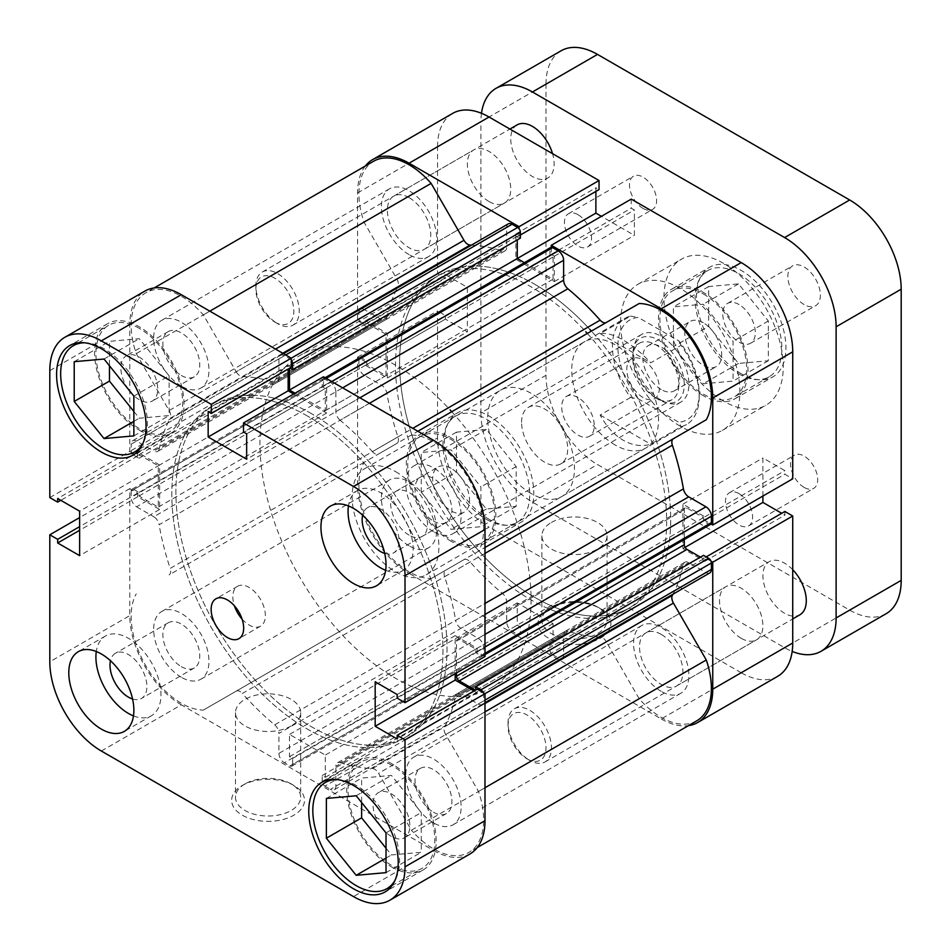 <?xml version="1.0" encoding="UTF-8"?>
<svg xmlns="http://www.w3.org/2000/svg" width="951" height="951" viewBox="0 0 951 951"><rect width="100%" height="100%" fill="white"/><g stroke="black" fill="none" stroke-linecap="round" stroke-linejoin="round"><path stroke-width="0.71" stroke-dasharray="4.75 3.57" d="M336.749 779.535A61.351 35.425 60 0 1 356.197 785.455A61.351 35.425 60 0 1 394.974 880.4M391.443 765.103A61.351 35.425 -120 0 0 360.774 762.06A61.351 35.425 -120 0 0 351.371 811.227A61.351 35.425 -120 0 0 391.443 865.291A61.351 35.425 -120 0 0 422.125 868.322A61.351 35.425 -120 0 0 431.528 819.168A61.351 35.425 -120 0 0 391.443 765.103M84.58 342.788A61.351 35.425 60 0 1 104.039 348.696A61.351 35.425 60 0 1 142.816 443.641M139.286 328.345A61.351 35.425 -120 0 0 108.616 325.313A61.351 35.425 -120 0 0 99.213 374.468A61.351 35.425 -120 0 0 139.286 428.532A61.351 35.425 -120 0 0 169.967 431.576A61.351 35.425 -120 0 0 179.37 382.409A61.351 35.425 -120 0 0 139.286 328.345M132.558 698.997A26.069 15.05 -120 0 0 141.485 698.45A26.069 15.05 -120 0 0 145.479 677.564A26.069 15.05 -120 0 0 128.444 654.585A26.069 15.05 -120 0 0 115.404 653.289A26.069 15.05 -120 0 0 110.471 660.743M181.32 666.639A26.069 15.05 -120 0 0 194.349 667.935A26.069 15.05 -120 0 0 198.355 647.037A26.069 15.05 -120 0 0 181.32 624.058A26.069 15.05 -120 0 0 168.279 622.762A26.069 15.05 -120 0 0 164.285 643.661A26.069 15.05 -120 0 0 181.32 666.639M384.715 553.411A26.069 15.05 -120 0 0 393.643 552.864A26.069 15.05 -120 0 0 397.637 531.978A26.069 15.05 -120 0 0 380.602 508.999A26.069 15.05 -120 0 0 367.561 507.703A26.069 15.05 -120 0 0 362.628 515.157M433.478 521.053A26.069 15.05 -120 0 0 446.506 522.349A26.069 15.05 -120 0 0 450.512 501.45A26.069 15.05 -120 0 0 433.478 478.472A26.069 15.05 -120 0 0 420.437 477.176A26.069 15.05 -120 0 0 416.443 498.074A26.069 15.05 -120 0 0 433.478 521.053M385.63 570.315A46.017 26.569 -120 0 0 403.604 570.136A46.017 26.569 -120 0 0 410.666 533.261A46.017 26.569 -120 0 0 380.602 492.713A46.017 26.569 -120 0 0 357.6 490.443A46.017 26.569 -120 0 0 348.458 505.92M133.473 715.901A46.017 26.569 -120 0 0 151.447 715.723A46.017 26.569 -120 0 0 158.508 678.848A46.017 26.569 -120 0 0 128.444 638.299A46.017 26.569 -120 0 0 105.442 636.029A46.017 26.569 -120 0 0 96.301 651.506M242.089 619.113A23.002 13.278 -120 0 0 249.103 624.997A23.002 13.278 -120 0 0 260.598 626.138A23.002 13.278 -120 0 0 264.128 607.701A23.002 13.278 -120 0 0 249.103 587.421A23.002 13.278 -120 0 0 237.595 586.291A23.002 13.278 -120 0 0 234.421 605.835M391.443 866.848A63.265 36.53 -120 0 0 423.076 869.987A63.265 36.53 -120 0 0 432.776 819.287A63.265 36.53 -120 0 0 391.443 763.534A63.265 36.53 -120 0 0 359.811 760.408A63.265 36.53 -120 0 0 350.111 811.096A63.265 36.53 -120 0 0 391.443 866.848M139.286 430.102A63.265 36.53 -120 0 0 170.918 433.24A63.265 36.53 -120 0 0 180.619 382.54A63.265 36.53 -120 0 0 139.286 326.787A63.265 36.53 -120 0 0 107.653 323.649A63.265 36.53 -120 0 0 97.953 374.349A63.265 36.53 -120 0 0 139.286 430.102M245.037 783.886L242.327 785.455A36.423 21.029 0 0 0 242.327 815.197A36.423 21.029 0 0 0 293.835 815.197A36.423 21.029 0 0 0 293.835 785.455A36.423 21.029 0 0 0 242.327 785.455L245.037 783.886A32.596 18.818 180 0 1 291.125 783.886A32.596 18.818 180 0 1 300.671 797.188A32.596 18.818 180 0 1 291.125 810.502A32.596 18.818 180 0 1 255.605 814.579A32.596 18.818 180 0 1 235.491 797.188A32.596 18.818 180 0 1 245.037 783.886M291.125 725.97A32.596 18.818 180 0 1 255.605 730.047A32.596 18.818 180 0 1 235.491 712.656A32.596 18.818 180 0 1 245.037 699.354A32.596 18.818 180 0 1 280.557 695.276A32.596 18.818 180 0 1 300.671 712.656A32.596 18.818 180 0 1 291.125 725.97M311.464 413.661A191.722 110.696 -120 0 0 215.604 404.163A191.722 110.696 -120 0 0 186.206 557.797A191.722 110.696 -120 0 0 311.464 726.754A191.722 110.696 -120 0 0 407.325 736.24A191.722 110.696 -120 0 0 436.711 582.618A191.722 110.696 -120 0 0 311.464 413.661A191.722 110.696 60 0 1 436.711 582.618A191.722 110.696 60 0 1 407.325 736.24A191.722 110.696 60 0 1 311.464 726.754A191.722 110.696 60 0 1 186.206 557.797A191.722 110.696 60 0 1 215.604 404.163A191.722 110.696 60 0 1 311.464 413.661M307.399 416.015A191.722 110.696 -120 0 0 211.538 406.517A191.722 110.696 -120 0 0 182.14 560.151A191.722 110.696 -120 0 0 307.399 729.096A191.722 110.696 -120 0 0 403.26 738.594A191.722 110.696 -120 0 0 432.646 584.96A191.722 110.696 -120 0 0 307.399 416.015A191.722 110.696 60 0 1 432.646 584.96A191.722 110.696 60 0 1 403.26 738.594A191.722 110.696 60 0 1 307.399 729.096A191.722 110.696 60 0 1 182.14 560.151A191.722 110.696 60 0 1 211.538 406.517A191.722 110.696 60 0 1 307.399 416.015M128.361 389.28A26.069 15.05 60 0 1 126.257 355.864A26.069 15.05 60 0 1 139.286 357.148A26.069 15.05 60 0 1 156.321 380.127A26.069 15.05 60 0 1 152.326 401.025A26.069 15.05 60 0 1 139.286 399.729A26.069 15.05 60 0 1 131.892 393.678M181.32 375.467A26.069 15.05 -120 0 0 194.349 376.762A26.069 15.05 -120 0 0 198.355 355.864A26.069 15.05 -120 0 0 181.32 332.886A26.069 15.05 -120 0 0 168.279 331.602A26.069 15.05 -120 0 0 164.285 352.488A26.069 15.05 -120 0 0 181.32 375.467M380.519 826.027A26.069 15.05 60 0 1 378.415 792.611A26.069 15.05 60 0 1 391.443 793.907A26.069 15.05 60 0 1 408.478 816.885A26.069 15.05 60 0 1 404.484 837.772A26.069 15.05 60 0 1 391.443 836.488A26.069 15.05 60 0 1 384.049 830.425M433.478 812.225A26.069 15.05 -120 0 0 446.506 813.509A26.069 15.05 -120 0 0 450.512 792.623A26.069 15.05 -120 0 0 433.478 769.644A26.069 15.05 -120 0 0 420.437 768.349A26.069 15.05 -120 0 0 416.443 789.247A26.069 15.05 -120 0 0 433.478 812.225M49.809 497.599L129.8 451.428L129.8 324.434A72.858 42.058 60 0 1 144.885 291.089M473.978 690.961L477.129 692.78L477.129 689.142M469.901 854.022A72.858 42.058 60 0 1 433.478 850.42L353.487 896.591M101.329 751.017L181.32 704.834L433.478 850.42M181.32 704.834A72.858 42.058 60 0 1 129.8 615.606L49.809 661.789M129.8 451.428L137.657 455.969L137.657 452.331L159.625 465.015L159.625 509.474L137.657 496.791L137.657 493.153L129.8 488.624L129.8 615.606M291.291 367.264L288.141 365.446L288.141 369.083M293.669 393.999L326.645 413.043L326.645 387.675L323.495 385.856L323.495 376.786M484.986 656.487L477.129 651.946L477.129 648.32L455.16 635.637L455.16 673.712M129.8 488.624L79.634 517.582M137.657 452.331L57.678 498.514M137.657 455.969L60.816 500.321M159.625 465.015L79.634 511.186M159.625 509.474L79.634 555.646M137.657 496.791L79.634 530.289M137.657 493.153L79.634 526.652M326.645 387.675L246.654 433.858M323.495 385.856L243.515 432.039M326.645 413.043L246.654 459.214M288.141 365.446L208.162 411.628M477.129 692.78L397.138 738.963M455.16 635.637L375.181 681.819M477.129 648.32L397.138 694.503M477.129 651.946L397.138 698.129M133.865 411.462L139.286 418.214L169.112 415.551L169.112 375.776L139.286 338.675L109.46 341.338L109.46 365.766M386.023 848.221L391.443 854.961L421.269 852.298L421.269 812.534L391.443 775.422L361.618 778.096L361.618 802.525M133.865 396.127L169.112 375.776M133.865 435.891L169.112 415.551M104.039 359.026L139.286 338.675M74.214 361.689L109.46 341.338M133.865 421.341L139.286 418.214M386.023 832.886L421.269 812.534M386.023 872.649L421.269 852.298M356.197 795.773L391.443 775.422M326.371 798.436L361.618 778.096M386.023 858.087L391.443 854.961M486.341 519.329A61.351 35.425 -120 0 0 517.023 522.372A61.351 35.425 -120 0 0 526.426 473.206A61.351 35.425 -120 0 0 486.341 419.141A61.351 35.425 -120 0 0 455.672 416.11A61.351 35.425 -120 0 0 446.269 465.265A61.351 35.425 -120 0 0 486.341 519.329M451.095 439.493A61.351 35.425 60 0 1 491.18 493.557A61.351 35.425 60 0 1 481.777 542.724A61.351 35.425 60 0 1 451.095 539.681A61.351 35.425 60 0 1 411.022 485.616A61.351 35.425 60 0 1 420.425 436.461A61.351 35.425 60 0 1 451.095 439.493M738.499 373.743A61.351 35.425 -120 0 0 769.181 376.786A61.351 35.425 -120 0 0 778.584 327.62A61.351 35.425 -120 0 0 738.499 273.555A61.351 35.425 -120 0 0 707.829 270.524A61.351 35.425 -120 0 0 698.426 319.679A61.351 35.425 -120 0 0 738.499 373.743M703.253 293.907A61.351 35.425 60 0 1 743.337 347.971A61.351 35.425 60 0 1 733.934 397.138A61.351 35.425 60 0 1 703.253 394.094A61.351 35.425 60 0 1 663.18 340.03A61.351 35.425 60 0 1 672.583 290.875A61.351 35.425 60 0 1 703.253 293.907M489.052 201.553A30.682 17.712 60 0 1 469.021 174.52A30.682 17.712 60 0 1 473.717 149.937A30.682 17.712 60 0 1 489.052 151.459A30.682 17.712 60 0 1 509.094 178.491A30.682 17.712 60 0 1 504.399 203.074A30.682 17.712 60 0 1 489.052 201.553M409.073 197.642A30.682 17.712 -120 0 0 393.738 196.12A30.682 17.712 -120 0 0 389.03 220.703A30.682 17.712 -120 0 0 409.073 247.736A30.682 17.712 -120 0 0 424.408 249.257A30.682 17.712 -120 0 0 429.115 224.674A30.682 17.712 -120 0 0 409.073 197.642M741.221 638.299A30.682 17.712 60 0 1 721.179 611.267A30.682 17.712 60 0 1 725.875 586.696A30.682 17.712 60 0 1 741.221 588.205A30.682 17.712 60 0 1 761.252 615.238A30.682 17.712 60 0 1 756.556 639.821A30.682 17.712 60 0 1 741.221 638.299M661.23 634.388A30.682 17.712 -120 0 0 645.895 632.867A30.682 17.712 -120 0 0 641.188 657.45A30.682 17.712 -120 0 0 661.23 684.482A30.682 17.712 -120 0 0 676.565 686.004A30.682 17.712 -120 0 0 681.273 661.42A30.682 17.712 -120 0 0 661.23 634.388M489.052 519.329A63.265 36.53 60 0 1 447.719 463.577A63.265 36.53 60 0 1 457.419 412.877A63.265 36.53 60 0 1 489.052 416.015A63.265 36.53 60 0 1 530.385 471.767A63.265 36.53 60 0 1 520.696 522.468A63.265 36.53 60 0 1 489.052 519.329M451.095 541.25A63.265 36.53 60 0 1 409.762 485.497A63.265 36.53 60 0 1 419.462 434.797A63.265 36.53 60 0 1 451.095 437.935A63.265 36.53 60 0 1 492.428 493.688A63.265 36.53 60 0 1 482.728 544.388A63.265 36.53 60 0 1 451.095 541.25M741.221 373.743A63.265 36.53 60 0 1 699.888 317.991A63.265 36.53 60 0 1 709.577 267.29A63.265 36.53 60 0 1 741.221 270.429A63.265 36.53 60 0 1 782.542 326.181A63.265 36.53 60 0 1 772.854 376.881A63.265 36.53 60 0 1 741.221 373.743M703.253 395.664A63.265 36.53 60 0 1 661.92 339.911A63.265 36.53 60 0 1 671.62 289.211A63.265 36.53 60 0 1 703.253 292.349A63.265 36.53 60 0 1 744.585 348.102A63.265 36.53 60 0 1 734.885 398.802A63.265 36.53 60 0 1 703.253 395.664M600.224 638.299A36.423 21.029 0 0 0 600.224 608.557A36.423 21.029 0 0 0 548.703 608.557L548.703 608.557A36.423 21.029 0 0 0 548.703 638.299A36.423 21.029 0 0 0 600.224 638.299M551.414 607L548.703 608.557L551.414 607A32.596 18.818 180 0 1 597.513 607A32.596 18.818 180 0 1 607.059 620.302A32.596 18.818 180 0 1 597.513 633.604A32.596 18.818 180 0 1 561.993 637.693A32.596 18.818 180 0 1 541.868 620.302A32.596 18.818 180 0 1 551.414 607L551.414 607M551.414 522.468A32.596 18.818 180 0 1 586.933 518.39A32.596 18.818 180 0 1 607.059 535.77A32.596 18.818 180 0 1 597.513 549.072A32.596 18.818 180 0 1 561.993 553.149A32.596 18.818 180 0 1 541.868 535.77A32.596 18.818 180 0 1 551.414 522.468M587.326 333.444A191.722 110.696 60 0 1 654.431 449.68A191.722 110.696 60 0 1 626.947 609.448A191.722 110.696 60 0 1 531.086 599.95A191.722 110.696 60 0 1 405.839 431.005A191.722 110.696 60 0 1 435.225 277.371A191.722 110.696 60 0 1 531.086 286.869A191.722 110.696 60 0 1 585.78 331.756M535.151 284.515A191.722 110.696 60 0 1 589.846 329.403A191.722 110.696 60 0 0 535.151 284.515A191.722 110.696 60 0 0 439.291 275.017A191.722 110.696 60 0 1 535.151 284.515M626.947 609.448L631.012 607.095A191.722 110.696 60 0 0 658.496 447.327A191.722 110.696 60 0 0 591.391 331.103A191.722 110.696 60 0 1 658.496 447.327A191.722 110.696 60 0 1 631.012 607.095A191.722 110.696 60 0 1 535.151 597.608A191.722 110.696 60 0 1 409.905 428.651A191.722 110.696 60 0 1 439.291 275.017L299.648 355.638A191.722 110.696 60 0 1 395.509 365.136A191.722 110.696 60 0 1 450.215 410.024M615.131 444.973A61.351 35.425 60 0 1 575.058 390.909A61.351 35.425 60 0 1 584.461 341.754A61.351 35.425 60 0 1 615.131 344.785A61.351 35.425 60 0 1 655.215 398.849A61.351 35.425 60 0 1 645.812 448.016A61.351 35.425 60 0 1 615.131 444.973M531.086 493.498A61.351 35.425 60 0 1 491.001 439.433A61.351 35.425 60 0 1 500.404 390.279A61.351 35.425 60 0 1 531.086 393.31A61.351 35.425 60 0 1 571.159 447.374A61.351 35.425 60 0 1 561.756 496.541A61.351 35.425 60 0 1 531.086 493.498M703.253 322.71A26.069 15.05 -120 0 0 690.224 321.426A26.069 15.05 -120 0 0 686.218 342.312A26.069 15.05 -120 0 0 703.253 365.291A26.069 15.05 -120 0 0 716.293 366.587A26.069 15.05 -120 0 0 720.287 345.689A26.069 15.05 -120 0 0 703.253 322.71M661.23 389.553A26.069 15.05 60 0 1 644.196 366.575A26.069 15.05 60 0 1 648.19 345.689A26.069 15.05 60 0 1 661.23 346.972A26.069 15.05 60 0 1 678.265 369.951A26.069 15.05 60 0 1 674.271 390.849A26.069 15.05 60 0 1 661.23 389.553M451.095 468.296A26.069 15.05 -120 0 0 438.066 467.012A26.069 15.05 -120 0 0 434.06 487.899A26.069 15.05 -120 0 0 451.095 510.877A26.069 15.05 -120 0 0 464.136 512.173A26.069 15.05 -120 0 0 468.13 491.275A26.069 15.05 -120 0 0 451.095 468.296M409.073 535.14A26.069 15.05 60 0 1 392.038 512.173A26.069 15.05 60 0 1 396.032 491.275A26.069 15.05 60 0 1 409.073 492.57A26.069 15.05 60 0 1 426.107 515.537A26.069 15.05 60 0 1 422.113 536.435A26.069 15.05 60 0 1 409.073 535.14M365.303 166.045A72.858 42.058 -120 0 0 357.552 192.946L357.552 319.928L365.422 324.469L365.422 320.844L387.378 333.516L387.378 377.975L365.422 365.291L365.422 361.665L357.552 357.124L357.552 484.107A72.858 42.058 -120 0 0 409.073 573.346L489.052 527.163A72.858 42.058 60 0 1 437.543 437.935L357.552 484.107M357.552 357.124L437.543 310.941L437.543 437.935M777.645 676.351A72.858 42.058 60 0 1 741.221 672.749L661.23 718.92L409.073 573.346M661.23 718.92A72.858 42.058 -120 0 0 688.393 725.661M711.015 561.185L704.881 557.655L704.881 561.28L682.925 548.608L682.925 504.149L704.881 516.821L704.881 520.459L711.015 524.001M551.259 247.296L551.259 254.369L554.397 256.188L554.397 281.544L515.894 259.314L515.894 233.958L519.044 235.777L519.044 228.692M357.552 192.946L437.543 146.763L437.543 273.745L445.401 278.286L445.401 274.661L467.369 287.333L467.369 331.792L445.401 319.12L445.401 315.482L437.543 310.941M437.543 146.763A72.858 42.058 60 0 1 452.628 113.407M595.885 191.413L595.885 187.775L599.035 189.594M631.238 199.104L631.238 208.186L634.388 210.005L634.388 235.361L601.412 216.329M762.904 496.042L762.904 457.966L784.872 470.65L784.872 474.276L792.73 478.817M784.872 511.472L784.872 515.109L781.722 513.29M741.221 672.749L489.052 527.163M437.543 273.745L357.552 319.928M704.881 516.821L784.872 470.65M704.881 520.459L784.872 474.276M682.925 504.149L762.904 457.966M682.925 548.608L685.065 547.36M704.881 561.28L784.872 515.109M704.881 557.655L706.213 556.882M515.894 233.958L595.885 187.775M519.044 235.777L520.375 235.004M515.894 259.314L517.261 258.529M554.397 281.544L634.388 235.361M554.397 256.188L634.388 210.005M551.259 254.369L631.238 208.186M365.422 365.291L445.401 319.12M365.422 361.665L445.401 315.482M387.378 377.975L467.369 331.792M387.378 333.516L467.369 287.333M365.422 320.844L445.401 274.661M365.422 324.469L445.401 278.286M673.427 346.663L673.427 306.9L703.253 304.237L733.078 341.338L733.078 381.101L703.253 383.776L673.427 346.663L708.673 326.324L738.499 363.425L768.325 360.762L768.325 320.986L738.499 283.885L708.673 286.548L708.673 326.324M421.269 492.249L421.269 452.486L451.095 449.823L480.921 486.924L480.921 526.699L451.095 529.362L421.269 492.249L456.516 471.91L486.341 509.011L516.167 506.348L516.167 466.572L486.341 429.472L456.516 432.134L456.516 471.91M708.673 286.548L673.427 306.9M738.499 283.885L703.253 304.237M768.325 320.986L733.078 341.338M768.325 360.762L733.078 381.101M738.499 363.425L703.253 383.776M456.516 432.134L421.269 452.486M486.341 429.472L451.095 449.823M516.167 466.572L480.921 486.924M516.167 506.348L480.921 526.699M486.341 509.011L451.095 529.362M684.28 384.703A36.423 21.029 -120 0 0 658.52 340.089A36.423 21.029 -120 0 0 632.76 354.961A36.423 21.029 -120 0 0 658.52 399.575A36.423 21.029 -120 0 0 684.28 384.703M632.76 358.099A32.596 18.818 60 0 1 639.512 343.18A32.596 18.818 60 0 1 664.63 351.906A32.596 18.818 60 0 1 678.859 384.703A32.596 18.818 60 0 1 672.107 399.622A32.596 18.818 60 0 1 655.81 398.017A32.596 18.818 60 0 1 632.76 358.099L632.76 354.961M521.588 422.28A32.596 18.818 60 0 1 528.34 407.361A32.596 18.818 60 0 1 553.458 416.086A32.596 18.818 60 0 1 567.688 448.884A32.596 18.818 60 0 1 560.935 463.815A32.596 18.818 60 0 1 535.817 455.077A32.596 18.818 60 0 1 521.588 422.28M451.761 411.724A191.722 110.696 60 0 1 518.866 527.948A191.722 110.696 60 0 1 491.37 687.716A191.722 110.696 60 0 1 395.509 678.218A191.722 110.696 60 0 1 270.262 509.272A191.722 110.696 60 0 1 299.648 355.638M395.509 471.589A61.351 35.425 60 0 1 435.594 525.653A61.351 35.425 60 0 1 426.191 574.808A61.351 35.425 60 0 1 395.509 571.777A61.351 35.425 60 0 1 355.436 517.713A61.351 35.425 60 0 1 364.839 468.546A61.351 35.425 60 0 1 395.509 471.589M630.513 397.506L600.152 415.028C606.31 426.405 614.013 434.821 623.274 440.277C632.57 445.532 641.723 446.851 650.734 444.236L681.094 426.702A61.351 35.425 -120 0 0 686.479 424.538A61.351 35.425 -120 0 0 699.187 396.448A61.351 35.425 -120 0 0 681.094 345.296L650.734 362.83C641.723 353.106 632.57 345.522 623.274 340.089C614.013 334.811 606.31 332.66 600.152 333.635L630.513 316.101A61.351 35.425 -120 0 0 625.128 318.264A61.351 35.425 -120 0 0 630.513 397.506L638.228 398.826L678.812 422.256L681.094 426.702M638.228 398.826A57.512 33.202 60 0 1 617.853 346.354A57.512 33.202 60 0 1 638.228 317.42L678.812 340.85A57.512 33.202 60 0 1 699.187 393.322A57.512 33.202 60 0 1 678.812 422.256M630.513 316.101L638.228 317.42M678.812 340.85L681.094 345.296M600.152 415.028L650.734 444.236M600.152 333.635L650.734 362.83M606.286 322.508A7.667 4.422 -120 0 0 606.322 322.484L378.569 453.972A7.667 4.422 60 0 1 374.73 453.591A7.667 4.422 60 0 1 372.412 451.654L412.793 428.342M282.756 353.261L242.374 376.572A7.667 4.422 60 0 1 240.056 375.835A7.667 4.422 60 0 1 236.217 371.793L275.54 349.088M433.478 822.865A39.11 22.586 60 0 1 407.92 788.403A39.11 22.586 60 0 1 413.923 757.055A39.11 22.586 60 0 1 433.478 758.993A39.11 22.586 60 0 1 459.024 793.467A39.11 22.586 60 0 1 453.033 824.802A39.11 22.586 60 0 1 433.478 822.865M661.23 691.377A39.11 22.586 60 0 1 635.684 656.903A39.11 22.586 60 0 1 641.675 625.568A39.11 22.586 60 0 1 661.23 627.505A39.11 22.586 60 0 1 686.777 661.967A39.11 22.586 60 0 1 680.785 693.303A39.11 22.586 60 0 1 661.23 691.377M181.32 677.278A39.11 22.586 60 0 1 155.762 642.817A39.11 22.586 60 0 1 161.765 611.481A39.11 22.586 60 0 1 181.32 613.419A39.11 22.586 60 0 1 206.866 647.881A39.11 22.586 60 0 1 200.875 679.216A39.11 22.586 60 0 1 181.32 677.278M409.073 545.791A39.11 22.586 60 0 1 383.515 511.329A39.11 22.586 60 0 1 389.518 479.982A39.11 22.586 60 0 1 409.073 481.919A39.11 22.586 60 0 1 434.619 516.381A39.11 22.586 60 0 1 428.628 547.728A39.11 22.586 60 0 1 409.073 545.791M181.32 386.118A39.11 22.586 60 0 1 155.762 351.644A39.11 22.586 60 0 1 161.765 320.309A39.11 22.586 60 0 1 181.32 322.246A39.11 22.586 60 0 1 206.866 356.708A39.11 22.586 60 0 1 200.875 388.056A39.11 22.586 60 0 1 181.32 386.118M409.073 254.618A39.11 22.586 60 0 1 383.515 220.156A39.11 22.586 60 0 1 389.518 188.809A39.11 22.586 60 0 1 409.073 190.747A39.11 22.586 60 0 1 434.619 225.221A39.11 22.586 60 0 1 428.628 256.556A39.11 22.586 60 0 1 409.073 254.618M433.478 531.692A39.11 22.586 60 0 1 407.92 497.23A39.11 22.586 60 0 1 413.923 465.895A39.11 22.586 60 0 1 433.478 467.833A39.11 22.586 60 0 1 459.024 502.294A39.11 22.586 60 0 1 453.033 533.63A39.11 22.586 60 0 1 433.478 531.692M661.23 400.205A39.11 22.586 60 0 1 635.684 365.743A39.11 22.586 60 0 1 641.675 334.395A39.11 22.586 60 0 1 661.23 336.333A39.11 22.586 60 0 1 686.777 370.795A39.11 22.586 60 0 1 680.785 402.142A39.11 22.586 60 0 1 661.23 400.205M491.37 687.716L631.012 607.095A191.722 110.696 60 0 1 535.151 597.608A191.722 110.696 60 0 1 409.905 428.651A191.722 110.696 60 0 1 439.291 275.017L435.225 277.371M549.928 649.973L322.175 781.46A3.84 2.211 -120 0 0 324.885 786.156L552.638 654.668A3.84 2.211 60 0 1 549.928 649.973L549.928 644.017L553.042 645.824L553.042 623.594L517.261 602.922L517.261 625.152L520.375 626.959L520.375 632.902A3.84 2.211 60 0 1 519.579 634.662A3.84 2.211 60 0 1 517.665 634.472L512.102 631.262A7.667 4.422 60 0 1 506.681 621.871L506.681 601.947A7.667 4.422 -120 0 0 502.425 593.376A214.736 123.975 60 0 1 470.127 561.958A7.667 4.422 -120 0 0 463.981 559.64L431.124 578.612A70.933 40.952 60 0 1 409.073 571.777A70.933 40.952 60 0 1 364.019 462.388L396.876 443.416A7.667 4.422 -120 0 0 397.934 436.925A214.736 123.975 60 0 1 386.879 393.25A7.667 4.422 -120 0 0 381.589 385.274L153.824 516.773A7.667 4.422 60 0 1 159.126 524.738L386.879 393.25M463.981 559.64L203.359 710.1A70.933 40.952 60 0 1 181.32 703.264A70.933 40.952 60 0 1 136.255 593.876M696.703 720.87A70.933 40.952 60 0 1 661.23 717.363A70.933 40.952 60 0 1 639.179 698.735L411.426 830.223L378.569 773.318L606.322 641.83A7.667 4.422 -120 0 0 600.164 637.039A214.736 123.975 60 0 1 567.878 631.167A7.667 4.422 -120 0 0 565.203 631.309A7.667 4.422 -120 0 0 563.622 634.816L335.869 766.316A7.667 4.422 60 0 1 337.45 762.797A7.667 4.422 60 0 1 340.113 762.654L567.878 631.167M484.986 711.871L445.674 734.576L478.531 791.482A70.933 40.952 60 0 1 468.938 852.369A70.933 40.952 60 0 1 433.478 848.851A70.933 40.952 60 0 1 411.426 830.223M502.425 593.376L274.673 724.864A214.736 123.975 60 0 1 242.374 693.457L470.127 561.958M600.164 637.039L372.412 768.527A214.736 123.975 60 0 1 340.113 762.654M361.618 357.933L133.865 489.432A3.84 2.211 -120 0 0 131.951 489.242A3.84 2.211 -120 0 0 131.155 491.001L358.907 359.502A3.84 2.211 60 0 1 359.704 357.754A3.84 2.211 60 0 1 361.618 357.933L366.777 360.916L366.777 364.518L386.023 375.633L386.023 334.3L366.777 323.185L366.777 326.787L361.618 323.815A3.84 2.211 60 0 1 358.907 319.12L358.907 312.701A7.667 4.422 60 0 1 360.5 309.182A7.667 4.422 60 0 1 364.328 309.562L381.589 319.524A7.667 4.422 -120 0 0 385.417 319.905A7.667 4.422 -120 0 0 386.879 317.67L159.126 449.169A214.736 123.975 60 0 1 170.181 418.262L397.934 286.762A7.667 4.422 -120 0 0 396.876 279.035L364.019 222.13A70.933 40.952 60 0 1 373.6 161.254M386.879 317.67A214.736 123.975 60 0 1 397.934 286.762M397.934 436.925L170.181 568.413A214.736 123.975 60 0 1 159.126 524.738M369.44 403.307L340.113 420.235A214.736 123.975 60 0 1 372.412 451.654M471.446 245.132A214.736 123.975 60 0 1 502.425 250.957A7.667 4.422 -120 0 0 505.088 250.814A7.667 4.422 -120 0 0 506.681 247.308L278.928 378.795A7.667 4.422 60 0 1 277.335 382.302A7.667 4.422 60 0 1 274.673 382.457L502.425 250.957M242.374 376.572A214.736 123.975 60 0 1 274.673 382.457M709.803 572.93A7.667 4.422 60 0 1 705.963 572.55L688.714 562.6A7.667 4.422 -120 0 0 684.886 562.219A7.667 4.422 -120 0 0 683.424 564.454A214.736 123.975 60 0 1 672.975 594.197M683.424 564.454L455.66 695.942A214.736 123.975 60 0 1 444.604 726.849L484.986 703.538M484.986 553.387L444.604 576.698A214.736 123.975 60 0 1 455.66 620.373L484.986 603.445M552.638 654.668L558.201 657.878L330.437 789.366A7.667 4.422 -120 0 0 334.276 789.746A7.667 4.422 -120 0 0 335.869 786.239L335.869 766.316M364.019 462.388L169.112 574.903A7.667 4.422 60 0 0 170.181 568.413M131.155 491.001L131.155 497.421A7.667 4.422 -120 0 0 136.575 506.812L364.328 375.312L381.589 385.274M364.328 375.312A7.667 4.422 60 0 1 358.907 365.921L131.155 497.421M358.907 359.502L358.907 365.921M291.291 360.191A3.84 2.211 -120 0 0 289.9 358.955L284.349 355.745A7.667 4.422 -120 0 0 280.509 355.365A7.667 4.422 -120 0 0 278.928 358.872L506.681 227.384L506.681 247.308M506.681 227.384A7.667 4.422 60 0 1 508.274 223.865M520.375 238.107L517.261 236.3L517.261 239.902M524.405 262.654L553.042 279.202L553.042 256.972L549.928 255.165L549.928 249.221A3.84 2.211 60 0 1 550.724 247.462M417.881 431.279L639.179 303.512M706.284 419.736L673.427 438.708M710.599 524.37A3.84 2.211 60 0 1 708.673 524.179L703.526 521.207L703.526 517.606L686.991 508.06A3.84 2.211 -120 0 0 685.065 507.87A3.84 2.211 -120 0 0 684.28 509.629L684.28 539.574M700.412 557.131L703.526 558.938L703.526 555.336M639.179 698.735L606.322 641.83M335.869 786.239L563.622 654.74L563.622 634.816M563.622 654.74A7.667 4.422 60 0 1 562.029 658.247A7.667 4.422 60 0 1 558.201 657.878M322.175 781.46L322.175 775.517L325.29 777.312L325.29 755.082L289.496 734.422L289.496 756.651L292.623 758.446L292.623 764.402L520.375 632.902M324.885 786.156L330.437 789.366M372.412 768.527A7.667 4.422 60 0 1 378.569 773.318M445.674 734.576A7.667 4.422 60 0 1 444.604 726.849M455.66 695.942A7.667 4.422 60 0 1 457.122 693.707A7.667 4.422 60 0 1 460.962 694.087L688.714 562.6M705.963 572.55L478.21 704.049L460.962 694.087M478.21 704.049A7.667 4.422 -120 0 0 482.05 704.429A7.667 4.422 -120 0 0 483.631 700.923L484.986 700.138M484.986 693.719L483.631 694.503L483.631 700.923M483.631 694.503A3.84 2.211 -120 0 0 483.251 692.685M684.28 509.629L456.516 641.117L456.516 672.928M456.516 641.117A3.84 2.211 60 0 1 457.312 639.369A3.84 2.211 60 0 1 459.226 639.559L686.991 508.06M708.673 524.179L480.921 655.679L475.773 652.707L475.773 649.105L459.226 639.559M480.921 655.679A3.84 2.211 -120 0 0 482.835 655.869A3.84 2.211 -120 0 0 483.631 654.11L483.631 647.69A7.667 4.422 -120 0 0 478.21 638.299L460.962 628.338A7.667 4.422 60 0 1 455.66 620.373M444.604 576.698A7.667 4.422 60 0 1 445.674 570.208L484.986 547.503M411.426 435.011A70.933 40.952 60 0 1 468.938 479.28A70.933 40.952 60 0 1 478.531 551.235M340.113 420.235A7.667 4.422 60 0 1 335.869 411.664L359.894 397.791M342.645 387.83L335.869 391.753L335.869 411.664M335.869 391.753A7.667 4.422 -120 0 0 330.437 382.361L331.792 381.577M326.241 378.367L324.885 379.152L330.437 382.361M324.885 379.152A3.84 2.211 -120 0 0 322.96 378.962A3.84 2.211 -120 0 0 322.175 380.709L549.928 249.221M295.036 393.215L325.29 410.689L325.29 388.46L322.175 386.665L322.175 380.709M278.928 358.872L278.928 378.795M396.876 279.035L169.112 410.535L136.255 353.629A70.933 40.952 60 0 1 145.848 292.742A70.933 40.952 60 0 1 203.359 314.888L236.217 371.793M169.112 410.535A7.667 4.422 60 0 1 170.181 418.262M159.126 449.169A7.667 4.422 60 0 1 157.664 451.404A7.667 4.422 60 0 1 153.824 451.024L381.589 319.524M364.328 309.562L136.575 441.062L153.824 451.024M136.575 441.062A7.667 4.422 -120 0 0 132.748 440.682A7.667 4.422 -120 0 0 131.155 444.188L358.907 312.701M358.907 319.12L131.155 450.608L131.155 444.188M131.155 450.608A3.84 2.211 -120 0 0 133.865 455.303L361.618 323.815M133.865 489.432L139.012 492.404L139.012 496.006L158.27 507.121L158.27 465.8L139.012 454.685L139.012 458.275L133.865 455.303M136.575 506.812L153.824 516.773M236.217 691.127A7.667 4.422 60 0 1 242.374 693.457M274.673 724.864A7.667 4.422 60 0 1 278.928 733.435L506.681 601.947M506.681 621.871L278.928 753.358L278.928 733.435M278.928 753.358A7.667 4.422 -120 0 0 284.349 762.75L512.102 631.262M517.665 634.472L289.9 765.959L284.349 762.75M289.9 765.959A3.84 2.211 -120 0 0 291.826 766.149A3.84 2.211 -120 0 0 292.623 764.402M484.986 787.749L478.531 791.482M431.124 578.612L203.359 710.1M364.019 222.13L136.255 353.629M209.826 311.155L203.359 314.888M475.773 649.105L703.526 517.606M475.773 652.707L703.526 521.207M475.773 690.426L703.526 558.938M289.496 367.799L517.261 236.3M553.042 279.202L325.29 410.689M325.29 388.46L553.042 256.972M322.175 386.665L549.928 255.165M139.012 496.006L366.777 364.518M386.023 375.633L158.27 507.121M139.012 492.404L366.777 360.916M386.023 334.3L158.27 465.8M139.012 454.685L366.777 323.185M139.012 458.275L366.777 326.787M325.29 777.312L553.042 645.824M553.042 623.594L325.29 755.082M322.175 775.517L549.928 644.017M517.261 602.922L289.496 734.422M289.496 756.651L517.261 625.152M292.623 758.446L520.375 626.959M527.02 758.839A26.842 15.501 -120 0 0 545.993 747.878A26.842 15.501 -120 0 0 527.02 715.009A26.842 15.501 -120 0 0 508.036 725.97A26.842 15.501 -120 0 0 527.02 758.839L529.731 760.408A30.682 17.712 60 0 1 508.036 722.831A30.682 17.712 60 0 1 514.384 708.792A30.682 17.712 60 0 1 529.731 710.314A30.682 17.712 60 0 1 549.773 737.346A30.682 17.712 60 0 1 545.066 761.929A30.682 17.712 60 0 1 529.731 760.408L527.02 758.839M274.863 322.092A26.842 15.501 -120 0 0 293.835 311.132A26.842 15.501 -120 0 0 274.863 278.263A26.842 15.501 -120 0 0 255.878 289.211A26.842 15.501 -120 0 0 274.863 322.092L277.573 323.649A30.682 17.712 60 0 1 255.878 286.085A30.682 17.712 60 0 1 262.226 272.045A30.682 17.712 60 0 1 277.573 273.555A30.682 17.712 60 0 1 297.604 300.587A30.682 17.712 60 0 1 292.908 325.171A30.682 17.712 60 0 1 277.573 323.649L274.863 322.092M517.106 124.89A30.682 17.712 -120 0 0 512.399 149.473A30.682 17.712 -120 0 0 532.441 176.506A30.682 17.712 -120 0 0 547.776 178.027A30.682 17.712 -120 0 0 552.543 153.67M792.73 569.685A30.682 17.712 -120 0 0 784.599 563.158A30.682 17.712 -120 0 0 769.264 561.649A30.682 17.712 -120 0 0 764.556 586.22A30.682 17.712 -120 0 0 784.599 613.252A30.682 17.712 -120 0 0 799.934 614.774M643.066 397.542A23.002 13.278 60 0 1 628.029 377.274A23.002 13.278 60 0 1 631.559 358.836A23.002 13.278 60 0 1 643.066 359.977A23.002 13.278 60 0 1 658.092 380.245A23.002 13.278 60 0 1 654.561 398.683A23.002 13.278 60 0 1 643.066 397.542M577.994 397.542A23.002 13.278 -120 0 0 566.487 396.401A23.002 13.278 -120 0 0 562.956 414.838A23.002 13.278 -120 0 0 577.994 435.118A23.002 13.278 -120 0 0 589.489 436.259A23.002 13.278 -120 0 0 593.02 417.822A23.002 13.278 -120 0 0 577.994 397.542M804.118 304.558A23.002 13.278 60 0 1 789.092 284.278A23.002 13.278 60 0 1 792.611 265.852A23.002 13.278 60 0 1 804.118 266.981A23.002 13.278 60 0 1 819.144 287.261A23.002 13.278 60 0 1 815.625 305.699A23.002 13.278 60 0 1 804.118 304.558M739.046 304.558A23.002 13.278 -120 0 0 727.539 303.417A23.002 13.278 -120 0 0 724.02 321.854A23.002 13.278 -120 0 0 739.046 342.122A23.002 13.278 -120 0 0 750.553 343.263A23.002 13.278 -120 0 0 754.072 324.826A23.002 13.278 -120 0 0 739.046 304.558M643.066 208.435A19.175 11.067 60 0 1 630.537 191.543A19.175 11.067 60 0 1 633.473 176.185A19.175 11.067 60 0 1 643.066 177.136A19.175 11.067 60 0 1 655.584 194.028A19.175 11.067 60 0 1 652.648 209.386A19.175 11.067 60 0 1 643.066 208.435M577.994 214.7A19.175 11.067 -120 0 0 568.401 213.749A19.175 11.067 -120 0 0 565.465 229.12A19.175 11.067 -120 0 0 577.994 246.012A19.175 11.067 -120 0 0 587.575 246.963A19.175 11.067 -120 0 0 590.512 231.592A19.175 11.067 -120 0 0 577.994 214.7M804.118 487.399A19.175 11.067 60 0 1 791.589 470.507A19.175 11.067 60 0 1 794.537 455.137A19.175 11.067 60 0 1 804.118 456.088A19.175 11.067 60 0 1 816.647 472.98A19.175 11.067 60 0 1 813.711 488.35A19.175 11.067 60 0 1 804.118 487.399M739.046 493.664A19.175 11.067 -120 0 0 729.465 492.713A19.175 11.067 -120 0 0 726.516 508.072A19.175 11.067 -120 0 0 739.046 524.964A19.175 11.067 -120 0 0 748.627 525.915A19.175 11.067 -120 0 0 751.575 510.556A19.175 11.067 -120 0 0 739.046 493.664M723.592 401.144A84.354 48.703 60 0 1 668.482 326.811A84.354 48.703 60 0 1 681.415 259.207A84.354 48.703 60 0 1 723.592 263.391A84.354 48.703 60 0 1 778.703 337.724A84.354 48.703 60 0 1 765.769 405.328A84.354 48.703 60 0 1 723.592 401.144M680.215 426.191A84.354 48.703 60 0 1 625.104 351.858A84.354 48.703 60 0 1 638.026 284.254A84.354 48.703 60 0 1 680.215 288.438A84.354 48.703 60 0 1 735.325 362.771A84.354 48.703 60 0 1 722.391 430.363A84.354 48.703 60 0 1 680.215 426.191M481.479 113.288A72.858 42.058 -120 0 0 480.921 121.716L545.993 84.152L545.993 375.312L480.921 412.889L480.921 121.716M480.921 412.889A72.858 42.058 -120 0 0 532.441 502.116L784.599 647.702A72.858 42.058 -120 0 0 792.171 651.423M886.094 613.74A72.858 42.058 60 0 1 849.671 610.126L597.513 464.54A72.858 42.058 60 0 1 545.993 375.312M545.993 84.152A72.858 42.058 60 0 1 561.09 50.795M49.809 370.617L129.8 324.434M484.986 614.465L460.962 628.338M478.21 638.299L484.986 634.388M483.631 654.11L484.986 653.325M484.986 646.906L483.631 647.69M289.9 358.955L291.268 358.17M285.704 354.961L284.349 355.745M849.671 610.126L784.599 647.702M532.441 502.116L597.513 464.54M330.544 779.511L360.774 762.06M78.386 342.764L108.616 325.313M194.349 667.935L141.485 698.45M446.506 522.349L393.643 552.864M403.604 570.136L376.489 585.792M151.447 715.723L124.331 731.378M260.598 626.138L238.915 638.656M423.076 869.987L385.119 891.907M170.918 433.24L132.962 455.149M235.491 712.656L235.491 797.188M194.349 376.762L152.326 401.025M446.506 813.509L404.484 837.772M420.437 768.349L378.415 792.611M168.279 331.602L126.257 355.864M300.671 712.656L300.671 797.188M291.125 783.886L293.835 785.455M107.653 323.649L69.696 345.57M359.811 760.408L321.854 782.316M237.595 586.291L215.901 598.809M105.442 636.029L78.327 651.673M357.6 490.443L330.484 506.087M420.437 477.176L367.561 507.703M168.279 622.762L115.404 653.289M139.738 449.027L169.967 431.576M391.895 885.785L422.125 868.322M517.023 522.372L481.777 542.724M769.181 376.786L733.934 397.138M393.738 196.12L473.717 149.937M645.895 632.867L725.875 586.696M419.462 434.797L457.419 412.877M671.62 289.211L709.577 267.29M597.513 607L600.224 608.557M607.059 535.77L607.059 620.302M500.404 390.279L584.461 341.754M648.19 345.689L690.224 321.426M396.032 491.275L438.066 467.012M422.113 536.435L464.136 512.173M674.271 390.849L716.293 366.587M561.756 496.541L645.812 448.016M541.868 535.77L541.868 620.302M734.885 398.802L772.854 376.881M482.728 544.388L520.696 522.468M676.565 686.004L756.556 639.821M424.408 249.257L504.399 203.074M707.829 270.524L672.583 290.875M455.672 416.11L420.425 436.461M528.34 407.361L639.512 343.18M426.191 574.808L686.479 424.538M364.839 468.546L625.128 318.264M699.187 393.322L699.187 396.448M560.935 463.815L672.107 399.622M655.81 398.017L658.52 399.575M641.675 625.568L413.923 757.055M389.518 479.982L161.765 611.481M389.518 188.809L161.765 320.309M641.675 334.395L413.923 465.895M477.247 847.567L468.938 852.369M154.145 287.951L145.848 292.742M680.785 402.142L453.033 533.63M428.628 256.556L200.875 388.056M428.628 547.728L200.875 679.216M680.785 693.303L453.033 824.802M482.05 704.429L484.986 702.73M685.065 507.87L457.312 639.369M484.986 654.621L482.835 655.869M280.509 355.365L283.457 353.665M132.748 440.682L360.5 309.182M334.276 789.746L562.029 658.247M322.96 378.962L325.111 377.713M359.704 357.754L131.951 489.242M291.826 766.149L519.579 634.662M565.203 631.309L337.45 762.797M505.088 250.814L277.335 382.302M385.417 319.905L157.664 451.404M684.886 562.219L457.122 693.707M292.908 325.171L547.776 178.027M545.066 761.929L792.73 618.935M566.487 396.401L631.559 358.836M727.539 303.417L792.611 265.852M568.401 213.749L633.473 176.185M729.465 492.713L794.537 455.137M638.026 284.254L681.415 259.207M722.391 430.363L765.769 405.328M748.627 525.915L813.711 488.35M587.575 246.963L652.648 209.386M750.553 343.263L815.625 305.699M589.489 436.259L654.561 398.683M514.384 708.792L769.264 561.649M262.226 272.045L509.902 129.051M255.878 289.211L255.878 286.085M508.036 725.97L508.036 722.831"/><path stroke-width="1.43" d="M394.974 880.4A61.351 35.425 60 0 1 386.879 888.674A61.351 35.425 60 0 1 356.197 885.643A61.351 35.425 60 0 1 316.124 831.578A61.351 35.425 60 0 1 325.527 782.411A61.351 35.425 60 0 1 336.749 779.535M142.816 443.641A61.351 35.425 60 0 1 134.721 451.927A61.351 35.425 60 0 1 104.039 448.884A61.351 35.425 60 0 1 63.967 394.82A61.351 35.425 60 0 1 73.37 345.665A61.351 35.425 60 0 1 84.58 342.788M110.471 660.743A26.069 15.05 -120 0 0 128.444 697.166A26.069 15.05 -120 0 0 132.558 698.997M362.628 515.157A26.069 15.05 -120 0 0 380.602 551.58A26.069 15.05 -120 0 0 384.715 553.411M353.487 583.51A46.017 26.569 -120 0 0 376.489 585.792A46.017 26.569 -120 0 0 383.55 548.917A46.017 26.569 -120 0 0 353.487 508.369A46.017 26.569 -120 0 0 330.484 506.087A46.017 26.569 -120 0 0 323.423 542.962A46.017 26.569 -120 0 0 353.487 583.51M348.458 505.92A46.017 26.569 -120 0 0 380.602 567.854A46.017 26.569 -120 0 0 385.63 570.315M101.329 729.096A46.017 26.569 -120 0 0 124.331 731.378A46.017 26.569 -120 0 0 131.393 694.503A46.017 26.569 -120 0 0 101.329 653.955A46.017 26.569 -120 0 0 78.327 651.673A46.017 26.569 -120 0 0 71.266 688.548A46.017 26.569 -120 0 0 101.329 729.096M96.301 651.506A46.017 26.569 -120 0 0 128.444 713.44A46.017 26.569 -120 0 0 133.473 715.901M227.408 637.515A23.002 13.278 -120 0 0 238.915 638.656A23.002 13.278 -120 0 0 242.434 620.218A23.002 13.278 -120 0 0 227.408 599.95A23.002 13.278 -120 0 0 215.901 598.809A23.002 13.278 -120 0 0 212.382 617.247A23.002 13.278 -120 0 0 227.408 637.515M353.487 888.769A63.265 36.53 -120 0 0 385.119 891.907A63.265 36.53 -120 0 0 394.82 841.207A63.265 36.53 -120 0 0 353.487 785.455A63.265 36.53 -120 0 0 321.854 782.316A63.265 36.53 -120 0 0 312.154 833.017A63.265 36.53 -120 0 0 353.487 888.769M101.329 452.022A63.265 36.53 -120 0 0 132.962 455.149A63.265 36.53 -120 0 0 142.662 404.448A63.265 36.53 -120 0 0 101.329 348.696A63.265 36.53 -120 0 0 69.696 345.57A63.265 36.53 -120 0 0 59.996 396.27A63.265 36.53 -120 0 0 101.329 452.022M384.049 830.425A26.069 15.05 60 0 1 380.519 826.027M131.892 393.678A26.069 15.05 60 0 1 128.361 389.28M101.329 340.874A72.858 42.058 -120 0 0 64.906 337.26L144.885 291.089A72.858 42.058 60 0 1 181.32 294.691L101.329 340.874L211.3 404.365L211.3 413.447L208.162 411.628L208.162 436.985L246.654 459.214L246.654 433.858L243.515 432.039L243.515 422.957L323.495 376.786L433.478 440.277A72.858 42.058 60 0 1 484.986 529.505L405.007 575.688L405.007 702.67L397.138 698.129L397.138 694.503L375.181 681.819L375.181 726.279L397.138 738.963L397.138 735.325L477.129 689.142L484.986 693.683L484.986 820.677A72.858 42.058 60 0 1 469.901 854.022L389.91 900.205A72.858 42.058 -120 0 0 405.007 866.848L484.986 820.677M475.773 689.927L475.773 686.824L703.526 555.336L708.673 558.308A3.84 2.211 60 0 1 711.396 563.004L405.007 739.866L405.007 866.848M243.515 422.957L353.487 486.46L433.478 440.277M64.906 337.26A72.858 42.058 -120 0 0 49.809 370.617L49.809 497.599L57.678 502.14L57.678 498.514L79.634 511.186L79.634 555.646L57.678 542.973L57.678 539.336L49.809 534.795L49.809 661.789A72.858 42.058 -120 0 0 101.329 751.017L353.487 896.591A72.858 42.058 -120 0 0 389.91 900.205M181.32 294.691L291.291 358.182L291.291 367.264L211.3 413.447M288.141 369.083L288.141 390.813L293.669 393.999M484.986 529.505L484.986 656.487L405.007 702.67M455.16 673.712L455.16 680.096L473.978 690.961M397.138 735.325L405.007 739.866M405.007 575.688A72.858 42.058 -120 0 0 353.487 486.46M79.634 517.582L49.809 534.795M211.3 404.365L291.291 358.182M60.816 500.321L57.678 502.14M79.634 530.289L57.678 542.973M79.634 526.652L57.678 539.336M288.141 390.813L208.162 436.985M455.16 680.096L375.181 726.279M109.46 365.766L109.46 381.101L133.865 411.462M361.618 802.525L361.618 817.86L386.023 848.221M234.421 605.835A23.002 13.278 -120 0 0 242.089 619.113M133.865 396.127L133.865 435.891L104.039 438.566L74.214 401.453L74.214 361.689L104.039 359.026L133.865 396.127M74.214 401.453L109.46 381.101M104.039 438.566L133.865 421.341M386.023 832.886L386.023 872.649L356.197 875.312L326.371 838.211L326.371 798.436L356.197 795.773L386.023 832.886M326.371 838.211L361.618 817.86M356.197 875.312L386.023 858.087M585.78 331.756A191.722 110.696 60 0 1 587.326 333.444M589.846 329.403A191.722 110.696 60 0 1 591.391 331.103A191.722 110.696 60 0 0 589.846 329.403M519.044 228.692L519.044 226.695L409.073 163.203A72.858 42.058 -120 0 0 372.649 159.59A72.858 42.058 -120 0 0 365.303 166.045M519.044 226.695L599.035 180.512L489.052 117.021L409.073 163.203M661.23 308.778L741.221 262.607A72.858 42.058 60 0 1 792.73 351.834L792.73 478.817L712.751 525L712.751 398.005A72.858 42.058 -120 0 0 661.23 308.778L551.259 245.287L551.259 247.296M688.393 725.661A72.858 42.058 -120 0 0 697.654 722.534A72.858 42.058 -120 0 0 712.751 689.178L792.73 642.995A72.858 42.058 60 0 1 777.645 676.351L697.654 722.534M711.015 561.185L712.751 562.196L712.751 689.178M711.015 524.001L712.751 525M372.649 159.59L452.628 113.407A72.858 42.058 60 0 1 489.052 117.021M520.375 235.004L599.035 189.594L599.035 180.512M601.412 216.329L595.885 213.131L595.885 191.413M741.221 262.607L631.238 199.104L551.259 245.287M781.722 513.29L762.904 502.425L762.904 496.042M712.751 562.196L792.73 516.013L784.872 511.472L706.213 556.882M792.73 516.013L792.73 642.995M685.065 547.36L762.904 502.425M517.261 239.902L517.261 258.529L595.885 213.131M450.215 410.024A191.722 110.696 60 0 1 451.761 411.724M325.111 377.713L550.724 247.462A3.84 2.211 60 0 1 552.638 247.652L558.201 250.862A7.667 4.422 60 0 1 563.622 260.253L563.622 280.176A7.667 4.422 -120 0 0 567.878 288.747A214.736 123.975 60 0 1 600.164 320.154A7.667 4.422 -120 0 0 602.494 322.104A7.667 4.422 -120 0 0 606.286 322.508M154.145 287.951L373.6 161.254A70.933 40.952 60 0 1 431.124 183.388L463.981 240.294A7.667 4.422 -120 0 0 467.809 244.348A7.667 4.422 -120 0 0 470.127 245.085A214.736 123.975 60 0 1 471.446 245.132M672.975 594.197A214.736 123.975 60 0 1 672.357 595.362A7.667 4.422 -120 0 0 673.427 603.077L706.284 659.994A70.933 40.952 60 0 1 696.703 720.87L477.247 847.567M417.881 431.279L639.179 303.512A70.933 40.952 60 0 1 696.703 347.793A70.933 40.952 60 0 1 706.284 419.736L673.427 438.708A7.667 4.422 -120 0 0 672.357 445.199A214.736 123.975 60 0 1 683.424 488.873A7.667 4.422 -120 0 0 688.714 496.85L484.986 614.465M283.457 353.665L508.274 223.865A7.667 4.422 60 0 1 512.102 224.246L285.704 354.961M291.268 358.17L517.665 227.455L512.102 224.246M517.665 227.455A3.84 2.211 60 0 1 520.375 232.151L520.375 238.107L292.623 369.594L289.936 368.049M289.496 368.299L289.496 390.029L517.261 258.529L524.405 262.654M484.986 634.388L705.963 506.812L688.714 496.85M705.963 506.812A7.667 4.422 60 0 1 711.396 516.203L484.986 646.906M484.986 653.325L711.396 522.622L711.396 516.203M711.396 522.622A3.84 2.211 60 0 1 710.599 524.37L484.986 654.621M684.28 539.574L684.28 544.685A3.84 2.211 -120 0 0 686.991 549.393L700.412 557.131M711.396 563.004L711.396 569.423A7.667 4.422 60 0 1 709.803 572.93L484.986 702.73M483.251 692.685A3.84 2.211 -120 0 0 480.921 689.808L708.673 558.308M475.773 686.824L480.921 689.808M686.991 549.393L459.226 680.88L475.334 690.176M459.226 680.88A3.84 2.211 60 0 1 456.516 676.185L684.28 544.685M456.516 672.928L456.516 676.185M289.496 390.029L295.036 393.215M520.375 232.151L292.623 363.651L292.623 369.594M292.623 363.651A3.84 2.211 -120 0 0 291.291 360.191M706.284 659.994L484.986 787.749M431.124 183.388L209.826 311.155M552.543 153.67A30.682 17.712 -120 0 0 532.441 126.412A30.682 17.712 -120 0 0 517.106 124.89L509.902 129.051M792.73 618.935L799.934 614.774A30.682 17.712 -120 0 0 792.73 569.685M792.171 651.423A72.858 42.058 -120 0 0 821.022 651.304A72.858 42.058 -120 0 0 836.119 617.948L836.119 326.787A72.858 42.058 -120 0 0 784.599 237.56L849.671 199.983L597.513 54.409L532.441 91.974L784.599 237.56M532.441 91.974A72.858 42.058 -120 0 0 496.006 88.36A72.858 42.058 -120 0 0 481.479 113.288M849.671 199.983A72.858 42.058 60 0 1 901.191 289.211L901.191 580.383A72.858 42.058 60 0 1 886.094 613.74L821.022 651.304M496.006 88.36L561.09 50.795A72.858 42.058 60 0 1 597.513 54.409M792.73 351.834L712.751 398.005M470.127 245.085L282.756 353.261M567.878 288.747L369.44 403.307M412.793 428.342L600.164 320.154M484.986 703.538L672.357 595.362M672.357 445.199L484.986 553.387M484.986 603.445L683.424 488.873M484.986 547.503L673.427 438.708M673.427 603.077L484.986 711.871M275.54 349.088L463.981 240.294M484.986 700.138L711.396 569.423M359.894 397.791L563.622 280.176M563.622 260.253L342.645 387.83M552.638 247.652L326.241 378.367M331.792 381.577L558.201 250.862M901.191 289.211L836.119 326.787M836.119 617.948L901.191 580.383M325.527 782.411L330.544 779.511M73.37 345.665L78.386 342.764M134.721 451.927L139.738 449.027M386.879 888.674L391.895 885.785"/></g></svg>
